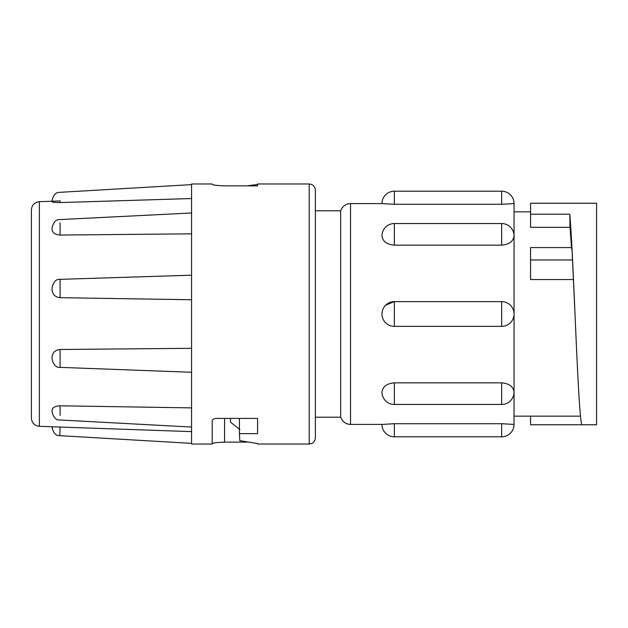 <?xml version="1.0" encoding="UTF-8"?>
<svg xmlns="http://www.w3.org/2000/svg" width="628" height="628" viewBox="0 0 628 628"><rect width="100%" height="100%" fill="white"/><g stroke="black" fill="none" stroke-linecap="round" stroke-linejoin="round"><path stroke-width="0.94" d="M212.193 183.98L191.556 183.98L191.556 444.02L212.193 444.02L212.193 421.011C212.366 419.496 213.74 418.633 216.315 418.413L257.598 418.413L257.598 433.634L239.433 433.634L239.433 418.413M212.193 184.294C212.79 185.048 216.919 185.574 224.573 185.872L257.598 185.872L257.598 183.98L309.188 183.98L309.188 444.02L257.598 444.02L257.598 443.533L239.802 440.691L239.433 433.634M224.573 418.413L224.573 442.128L246.718 442.128M224.573 442.128C216.919 442.426 212.79 442.952 212.193 443.706M309.188 183.98C312.917 184.31 314.981 186.375 315.382 190.174L315.382 437.826C314.981 441.625 312.917 443.69 309.188 444.02M230.476 418.413L230.476 422.142L239.975 429.576M52.038 411.183L52.038 410.131C52.501 407.486 55.185 406.041 60.1 405.798L191.556 407.894M52.038 357.12L52.038 358.996L52.038 357.12C52.501 352.544 55.185 350 60.1 349.482L191.556 348.312M191.556 299.752L60.1 297.688C55.193 297.146 52.509 294.454 52.038 289.626L52.038 287.64M191.556 233.836L60.1 235.053C55.193 234.723 52.509 232.894 52.038 229.565L52.038 228.231L52.038 229.565M191.556 198.542L60.1 202.569C55.193 202.585 52.509 202.31 52.038 201.761L52.038 201.58M31.4 418.075L31.4 209.925C31.847 205.05 34.509 202.294 39.368 201.674L39.368 426.326C34.509 425.705 31.847 422.95 31.4 418.075M530.558 416.16L530.558 424.771L581.654 424.771C579.416 414.292 577.242 365.716 575.013 314C573.262 273.149 571.464 233.145 569.745 214.195L570.043 227.328L571.527 247.565M569.745 214.195L530.558 214.195L530.558 203.229L596.6 203.229L596.6 424.771L581.654 424.771M530.558 211.84L514.049 211.84L514.049 416.16L580.508 416.16M394.345 423.719L381.965 424.41A12.379 12.379 0 0 0 394.345 436.798L501.662 436.798A12.379 12.379 0 0 0 514.049 424.41L501.662 423.719L394.345 423.719L394.345 436.798M315.382 210.812L340.69 210.812L341.844 208.331C343.932 205.278 346.829 203.692 350.534 203.59L381.965 203.59L394.345 204.281L381.965 203.59A12.379 12.379 0 0 1 394.345 191.202L394.345 204.281L501.662 204.281L514.049 203.59L514.049 235.924A12.379 12.379 0 0 0 501.662 223.544L501.662 245.156C509.182 244.48 513.312 241.403 514.049 235.924M394.345 191.202L501.662 191.202A12.379 12.379 0 0 1 514.049 203.59M385.686 305.153L394.345 301.636L394.345 326.379L501.662 326.379A12.379 12.379 0 0 0 514.049 314A12.379 12.379 0 0 0 501.662 301.621L501.662 326.379M394.345 326.379A12.379 12.379 0 0 1 381.965 314A12.379 12.379 0 0 1 394.345 301.621L501.662 301.621M394.345 382.844C386.824 383.52 382.695 386.597 381.965 392.076A12.379 12.379 0 0 0 394.345 404.456L501.662 404.456A12.379 12.379 0 0 0 514.049 392.076C513.319 386.597 509.19 383.52 501.662 382.844L394.345 382.844L394.345 404.456M514.049 392.076L514.049 424.41M340.69 210.812L340.69 417.188L341.844 419.669C343.932 422.723 346.829 424.308 350.534 424.41L381.965 424.41M581.654 203.229L596.6 203.229M530.558 214.195L530.558 227.328L570.043 227.328M571.598 248.719C571.794 246.113 572.092 249.858 572.508 259.953L575.013 314M571.716 247.565L530.558 247.565L530.558 279.546L573.325 279.546M394.345 245.156L394.345 223.544A12.379 12.379 0 0 0 381.965 235.924C382.695 241.403 386.824 244.48 394.345 245.156L501.662 245.156M60.1 200.952L60.1 202.569M60.1 222.885L60.1 235.053M60.1 279.617L60.1 297.688M60.1 349.482L60.1 366.556M60.1 405.798L60.1 415.351M39.368 426.326L88.187 428.029L60.1 427.048L59.809 435.667C56.01 435.91 53.419 433.163 52.038 427.425M88.187 428.029L191.556 431.617M257.598 185.872L257.598 184.467L246.718 185.872M501.662 423.719L501.662 436.798M501.662 191.202L501.662 204.281M501.662 382.844L501.662 404.456M350.534 203.59L350.534 424.41M530.558 259.953L572.508 259.953M39.368 201.674L60.053 200.952M394.345 223.544L501.662 223.544M315.382 417.188L340.69 417.188M191.556 184.632L59.809 192.333C56.01 192.089 53.419 194.837 52.038 200.575M191.556 212.986L59.88 219.58C56.073 219.282 53.459 222.029 52.038 227.823M191.556 275.19L60.037 279.342C56.167 278.981 53.498 281.729 52.038 287.593M59.982 367.364C56.135 367.702 53.49 364.954 52.038 359.106M191.556 427.048L59.848 419.983C56.033 420.242 53.427 417.494 52.038 411.74M59.809 435.667L191.556 443.368M59.982 367.356L191.556 372.271"/></g></svg>
